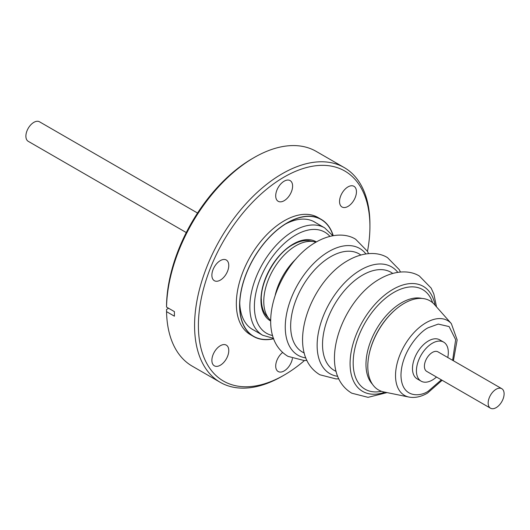 <?xml version="1.0" encoding="UTF-8"?>
<svg xmlns="http://www.w3.org/2000/svg" width="530" height="530" viewBox="0 0 530 530"><rect width="100%" height="100%" fill="white"/><g stroke="black" fill="none" stroke-linecap="round" stroke-linejoin="round"><path stroke-width="0.79" d="M275.269 294.879A45.494 26.261 -60 0 1 296.012 258.951M292.825 244.701A44.229 25.533 -60 0 1 296.747 242.753A44.229 25.533 -60 0 1 310.13 240.911L313.965 241.693A45.494 26.261 -60 0 1 315.887 242.21M197.538 213.034L39.498 121.794A11.269 6.506 120 0 0 33.86 122.35A11.269 6.506 120 0 0 26.5 132.281A11.269 6.506 120 0 0 28.229 141.318L186.269 232.557M490.502 408.206L426.736 371.397A11.269 6.506 -60 0 1 425.014 362.361A11.269 6.506 -60 0 1 432.374 352.43A11.269 6.506 -60 0 1 438.012 351.874L501.771 388.682A11.269 6.506 -60 0 1 503.5 397.719A11.269 6.506 -60 0 1 496.14 407.65A11.269 6.506 -60 0 1 490.502 408.206A11.269 6.506 -60 0 1 488.773 399.176A11.269 6.506 -60 0 1 496.14 389.245A11.269 6.506 -60 0 1 501.771 388.682M436.501 377.029A22.545 13.018 -60 0 1 432.374 380.036A22.545 13.018 -60 0 1 421.105 381.156A22.545 13.018 -60 0 1 417.647 363.09A22.545 13.018 -60 0 1 432.374 343.228A22.545 13.018 -60 0 1 443.643 342.108A22.545 13.018 -60 0 1 447.77 357.505M443.643 342.108L439.695 339.829A22.545 13.018 120 0 0 428.419 340.942A22.545 13.018 120 0 0 413.692 360.811A22.545 13.018 120 0 0 417.15 378.87L421.105 381.156M451.348 323.631L434.335 304.419A51.463 29.713 120 0 0 404.191 303.345A51.463 29.713 120 0 0 369.397 353.139A51.463 29.713 120 0 0 383.8 391.935L408.955 397.063A43.175 24.93 -60 0 1 396.871 364.507A43.175 24.93 -60 0 1 426.06 322.73A43.175 24.93 -60 0 1 451.348 323.631L457.151 339.902L453.402 360.758M369.138 354.332A50.27 29.024 -60 0 1 394.433 310.514M270.704 320.464A45.494 26.261 -60 0 1 269.3 319.06A45.494 26.261 -60 0 1 263.774 301.438A45.494 26.261 -60 0 1 295.939 245.721A45.494 26.261 -60 0 1 313.965 241.693M315.767 222.726A62.036 35.821 120 0 0 314.608 222.004A62.036 35.821 120 0 0 285.458 224.044M333.072 235.671A67.449 38.942 120 0 0 287.412 222.865L287.412 222.865A67.449 38.942 120 0 0 239.719 305.479A67.449 38.942 120 0 0 273.632 338.617M321.226 219.374L317.974 217.492A67.628 39.048 120 0 0 284.159 220.844A67.628 39.048 120 0 0 239.977 280.436A67.628 39.048 120 0 0 250.345 334.629L253.598 336.51A67.628 39.048 -60 0 1 243.23 282.318A67.628 39.048 -60 0 1 287.412 222.719A67.628 39.048 -60 0 1 321.226 219.374A67.628 39.048 -60 0 1 333.224 235.645M273.685 338.763A67.628 39.048 -60 0 1 253.598 336.51M220.328 365.23A11.945 6.897 -60 0 1 214.352 365.819A11.945 6.897 -60 0 1 212.523 356.246A11.945 6.897 -60 0 1 220.328 345.719A11.945 6.897 -60 0 1 226.303 345.123A11.945 6.897 -60 0 1 228.132 354.702A11.945 6.897 -60 0 1 220.328 365.23M220.328 280.118A11.945 6.897 -60 0 1 214.352 280.708A11.945 6.897 -60 0 1 212.523 271.135A11.945 6.897 -60 0 1 220.328 260.608A11.945 6.897 -60 0 1 226.303 260.011A11.945 6.897 -60 0 1 228.132 269.584A11.945 6.897 -60 0 1 220.328 280.118M284.159 200.704A11.945 6.897 -60 0 1 278.19 201.301A11.945 6.897 -60 0 1 276.355 191.721A11.945 6.897 -60 0 1 284.159 181.194A11.945 6.897 -60 0 1 290.135 180.604A11.945 6.897 -60 0 1 291.964 190.177A11.945 6.897 -60 0 1 284.159 200.704M347.998 206.409A11.945 6.897 -60 0 1 342.022 206.998A11.945 6.897 -60 0 1 340.187 197.425A11.945 6.897 -60 0 1 347.998 186.898A11.945 6.897 -60 0 1 353.967 186.308A11.945 6.897 -60 0 1 355.802 195.881A11.945 6.897 -60 0 1 347.998 206.409M292.421 358.466A11.945 6.897 -60 0 1 284.159 370.927A11.945 6.897 -60 0 1 278.19 371.523A11.945 6.897 -60 0 1 276.097 362.917A11.945 6.897 -60 0 1 282.662 352.443M304.498 360.519A121.284 70.02 -60 0 1 284.159 375.088A121.284 70.02 -60 0 1 198.399 325.572A121.284 70.02 -60 0 1 284.159 177.033A121.284 70.02 -60 0 1 369.92 226.548A121.284 70.02 -60 0 1 367.475 251.445M282.252 376.194L284.159 375.088L282.252 376.194A123.987 71.583 -60 0 1 220.255 382.335A123.987 71.583 -60 0 1 201.248 282.98A123.987 71.583 -60 0 1 282.252 173.721A123.987 71.583 -60 0 1 344.242 167.579A123.987 71.583 -60 0 1 369.92 224.342A123.987 71.583 -60 0 1 369.913 225.455M254.195 157.523L252.28 158.629A121.284 70.02 -60 0 0 166.546 304.876L166.546 307.082A123.987 71.583 -60 0 1 254.195 157.523A123.987 71.583 -60 0 1 316.185 151.381L344.242 167.579M220.255 382.335L192.198 366.137A123.987 71.583 -60 0 1 166.546 311.647L174.41 316.191L174.41 311.62L166.546 307.082M168.586 308.261L166.546 309.44L166.546 311.647M239.759 303.2A62.036 35.821 120 0 0 252.571 329.461A62.036 35.821 120 0 0 253.771 330.104M269.3 319.06L266.703 316.132A44.229 25.533 -60 0 1 261.608 303.617A44.229 25.533 -60 0 1 261.336 298.993M441.358 379.838L428.419 391.047C420.389 396.957 401.342 398.441 400.971 375.2C401.342 351.522 420.389 331.018 428.419 327.653L438.257 324.082L449.109 326.573L455.661 339.697L452.633 360.314M381.474 391.299A57.538 33.218 -60 0 1 353.662 355.365A57.538 33.218 -60 0 1 393.863 292.414A57.538 33.218 -60 0 1 432.619 302.716M421.926 298.43A50.27 29.024 120 0 0 401.528 302.776A50.27 29.024 120 0 0 369.993 343.082A50.27 29.024 120 0 0 372.418 384.19M384.899 392.16A60.639 35.013 -60 0 1 350.27 358.85A60.639 35.013 -60 0 1 392.962 289.367A60.639 35.013 -60 0 1 435.077 305.253M336.133 371.391A56.684 32.727 -60 0 1 322.531 344.5A56.684 32.727 -60 0 1 362.619 275.077A56.684 32.727 -60 0 1 392.703 273.407M337.736 376.326A61.665 35.603 -60 0 1 317.132 345.447A61.665 35.603 -60 0 1 360.738 269.922A61.665 35.603 -60 0 1 397.785 272.327M304.253 352.98A56.684 32.727 -60 0 1 293.236 308.261A56.684 32.727 -60 0 1 330.733 256.672A56.684 32.727 -60 0 1 360.817 255.003M305.856 357.916A61.665 35.603 -60 0 1 286.929 312.269A61.665 35.603 -60 0 1 328.858 251.518A61.665 35.603 -60 0 1 365.899 253.923M316.37 241.925A45.673 26.367 120 0 0 293.249 244.019A45.673 26.367 120 0 0 260.959 299.953A45.673 26.367 120 0 0 270.704 321.028M251.406 328.739L262.688 335.252A61.997 35.795 -60 0 1 253.181 285.571A61.997 35.795 -60 0 1 293.686 230.941A61.997 35.795 -60 0 1 324.678 227.873L332.807 235.718M272.632 335.536A58.36 33.695 -60 0 1 254.387 306.526A58.36 33.695 -60 0 1 295.654 235.048A58.36 33.695 -60 0 1 329.905 236.34M442.133 380.282L427.485 393.114C421.118 396.818 414.944 398.136 408.955 397.063M387.052 392.598L368.045 397.341L351.774 393.187C315.787 371.742 341.062 300.45 379.95 278.846C396.122 269.651 410.704 270.545 419.402 276.05L431.135 288.075L433.851 294.011L436.534 306.903M338.816 378.817L336.046 378.93L319.895 374.783C283.908 353.338 309.182 282.046 348.071 260.435C364.183 251.266 378.771 252.114 387.523 257.646L399.196 269.565L400.475 272.022M306.936 360.407L304.167 360.526L288.009 356.372C251.982 334.794 277.362 263.642 316.191 242.031C332.641 232.703 347.196 233.856 355.637 239.242L367.31 251.16L368.595 253.612M261.608 303.617C258.547 285.014 274.626 254.407 292.719 244.774L296.747 242.753M369.92 226.548L369.92 224.342M313.402 221.361L324.678 227.873M262.688 335.252L273.546 338.365"/></g></svg>
